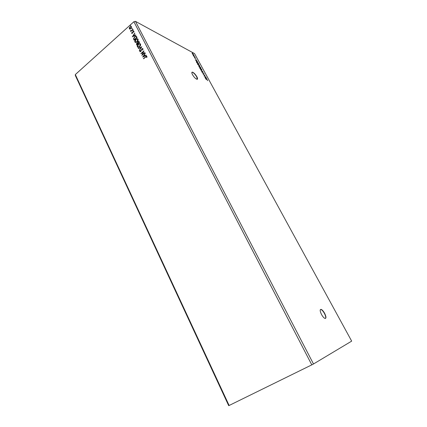 <?xml version="1.0" encoding="UTF-8"?>
<svg xmlns="http://www.w3.org/2000/svg" width="427" height="427" viewBox="0 0 427 427"><rect width="100%" height="100%" fill="white"/><g stroke="black" fill="none" stroke-linecap="round" stroke-linejoin="round"><path stroke-width="0.64" d="M324.621 313.306C323.415 311.171 322.268 309.863 321.173 309.388C319.764 309.345 319.882 311.048 321.52 314.491C322.727 316.637 323.879 317.95 324.968 318.43C326.388 318.462 326.271 316.754 324.621 313.306M325.47 318.473C326.057 317.651 325.705 315.969 324.413 313.418C323.207 311.283 322.059 309.975 320.965 309.5L320.469 309.463M196.879 76.759C195.342 74.207 193.842 72.659 192.385 72.126C191.606 72.12 191.638 72.964 192.492 74.656C194.039 77.223 195.539 78.771 196.991 79.305C197.781 79.31 197.744 78.461 196.879 76.759M197.301 79.278L196.719 76.892C195.182 74.335 193.682 72.793 192.225 72.259L191.92 72.286M229.128 405.485L228.691 405.65L75.344 75.52L75.328 74.565L133.886 21.729L311.801 364.866L229.128 405.485L75.328 74.565M204.848 77.517L206.102 77.426L206.236 77.666L205.825 77.682L207.127 79.31L204.848 77.517M204.047 73.599L204.01 74.052L203.284 72.948L202.862 73.369L202.163 72.243L202.734 73.145L203.236 72.755L203.935 73.695M201.469 70.108L199.927 68.539L199.975 67.802L201.8 69.478L201.747 70.209L201.469 70.108M199.158 65.865L197.61 64.29L197.658 63.57L199.494 65.256L199.446 65.971L199.158 65.865M195.214 59.823L196.511 59.844L196.217 60.063L197.514 61.685L195.214 59.823M195.107 57.431L194.861 57.053L195.107 57.431M194.205 55.777L193.959 55.403L194.205 55.777M192.737 53.092L192.492 52.713L192.737 53.092M135.45 21.35L313.493 363.98L351.672 341.125L194.557 53.605L135.45 21.35L133.886 21.729M192.716 54.346L192.081 53.183L193.554 54.389L193.522 54.891L192.716 54.346M194.861 56.818L193.532 56.108L193.143 55.361L194.861 56.818M194.328 57.592L194.829 57.992L195.091 57.704L195.785 58.712L195.214 57.923L194.904 58.195L194.328 57.592M198.261 63.057L198.619 63.714L196.815 62.769L196.457 61.387L198.171 63.127M200.92 67.93L199.126 67.007L198.854 66.126L199.521 66.639L199.74 66.431L200.92 67.93M203.012 71.763L201.725 71.784L201.597 71.544L202.574 71.528L200.706 69.905L203.012 71.763M205.739 76.759L204.079 76.107L204.624 75.323L203.172 74.442L204.955 75.323L204.416 76.107L205.617 76.86M206.86 79.614L205.558 78.814L206.759 79.401L207.757 80.676L206.86 79.614M132.194 28.673L131.842 28.689L132.205 28.166L132.194 28.673M133.171 30.568L132.818 30.584L133.176 30.061L133.171 30.568M132.343 36.797L134.767 33.071L134.121 34.523L134.59 35.43L135.717 34.913L135.855 35.185L132.343 36.797M137.12 41.835L135.77 42.465L134.9 41.995C134.644 40.971 134.948 40.085 135.818 39.343L137.184 38.713L138.038 39.199C138.284 40.213 137.974 41.093 137.12 41.835M142.714 57.031L145.191 53.3L144.534 54.763L145.015 55.697L146.167 55.195L146.312 55.473L142.714 57.031M142.986 48.801L142.703 50.119L142.682 49.089L141.935 49.078L140.803 51.528L139.794 51.55L139.981 50.471L140.269 50.503L140.104 51.283L140.659 51.283L141.807 48.817L142.458 48.523L142.986 48.801M139.618 46.698L138.289 47.328L137.387 46.847C137.131 45.822 137.435 44.936 138.311 44.189L139.645 43.57L140.542 44.056C140.787 45.075 140.483 45.956 139.618 46.698M130.609 25.588L130.256 25.604L130.619 25.081L130.609 25.588M139.554 42.364L136.549 45.006L136.672 43.138L137.467 42.881L137.969 41.691L138.674 41.366L139.554 42.364M141.833 46.778L139.351 50.466L141.091 47.397L138.391 48.593L138.252 48.32L141.833 46.778M145.639 57.037L143.611 58.777L143.477 58.52L146.461 56.177L146.925 56.439L146.893 57.373L146.589 57.442L146.344 56.577L145.639 57.037M144.796 52.537L144.929 52.793L141.887 55.419L143.301 51.806L141.043 53.765L140.91 53.508L143.947 50.882L142.533 54.491L144.796 52.537M136.667 36.759L137.056 37.517L134.067 40.159L133.528 38.804L134.574 36.807L135.887 36.178L136.667 36.759M131.655 33.285L131.719 32.532L131.911 33.034L132.327 33.012L133.027 31.363L133.923 31.326L133.891 32.1L133.672 31.593L133.165 31.598L132.76 32.874L131.97 33.482L131.719 32.532M132.978 29.596L130.811 31.539L131.004 31.006L130.406 30.637L131.356 30.632L132.85 29.351L132.978 29.596M130.038 29.116L129.338 28.774L129.354 27.792L129.995 26.858L131.02 26.41L131.575 26.762L130.924 28.668L130.038 29.116M313.493 363.98L311.801 364.866M137.724 38.846L135.818 39.343M130.395 25.177L130.256 25.604M136.624 44.936L136.672 43.138M136.816 43.207L137.467 42.881M137.611 42.951L137.969 41.691M138.113 41.761L139.015 41.467M139.111 42.166L138.54 41.745L138.097 41.942L137.766 42.807L138.001 43.367L139.261 42.454L138.775 41.819M137.766 43.581L137.227 43.186L136.805 43.383L136.731 44.483L137.836 43.709L137.451 43.26M136.731 44.483L137.691 43.639M139.261 42.454L138.972 42.097M138.001 43.367L139.117 42.385M137.846 47.264L137.387 46.847M137.526 46.917C137.27 45.892 137.579 45.006 138.449 44.259L138.311 44.189M138.449 44.259L140.221 43.698M138.07 46.901L139.629 46.516L140.376 44.408L139.987 44.056M138.439 44.44L137.686 46.564L138.428 46.949L139.49 46.447L140.237 44.339L139.501 43.933L138.439 44.44M139.351 50.258L141.091 47.397M138.391 48.39L141.753 46.895M142.602 50.087L142.682 49.089M140.072 51.779L139.794 51.55M139.939 51.619L139.981 50.471M140.302 51.427L140.659 51.283M140.798 51.352L140.969 50.792M141.113 50.861L141.113 50.215M141.252 50.285L141.807 48.817M141.951 48.886L142.826 48.614M143.621 58.584L146.776 56.257M146.749 57.405L146.653 56.919M146.792 56.983L146.61 56.711M142.906 56.946L145.271 53.455M146.221 55.296L145.015 55.697M143.44 56.38L144.785 55.921L144.278 55.142L143.44 56.38L144.646 55.857L144.278 55.142M142.074 55.259L143.301 51.806M141.054 53.578L143.91 51.101M144.865 52.665L142.533 54.491M135.348 42.401L134.9 41.995M135.039 42.065C134.788 41.04 135.092 40.159 135.962 39.412M135.572 42.043L137.131 41.654L137.873 39.546L137.494 39.204M135.946 39.594L135.199 41.713L135.909 42.092L136.987 41.584L137.734 39.476L137.024 39.081L135.946 39.594M134.142 40.095L133.528 38.804M133.672 38.873L134.574 36.807M134.718 36.882L136.293 36.29M136.208 36.743L135.711 36.567L134.702 37.058L133.881 38.686L134.249 39.642L136.763 37.608L136.069 36.669M134.249 39.642L136.624 37.539L136.064 36.669M132.551 36.701L134.852 33.231M135.775 35.025L134.59 35.43M133.053 36.14L134.372 35.671L133.87 34.902L133.053 36.14L134.227 35.596L133.87 34.902M132.471 33.087L132.493 32.778M132.637 32.852L132.733 31.742M132.877 31.817L133.027 31.363M133.171 31.438L133.827 31.198M133.795 32.11L133.672 31.593M132.957 30.157L132.818 30.584M130.827 31.363L131.004 31.006M130.571 30.968L130.406 30.637M130.87 30.797L131.356 30.632M131.5 30.701L132.92 29.49M131.98 28.262L131.842 28.689M129.68 29.089L129.338 28.774M129.482 28.849L129.354 27.792M129.493 27.867L129.995 26.858M130.139 26.938L131.372 26.522M129.861 28.753L130.945 28.497L131.452 27.077L131.185 26.848M130.123 27.104L129.6 28.534L130.005 28.774L130.801 28.422L131.308 27.002L130.892 26.752L130.123 27.104M192.556 53.444L192.342 53.733L193.356 54.661L192.556 53.444M195.342 59.929L196.511 59.844M196.084 60.058L195.641 60.036L196.415 60.661L196.084 60.058M196.26 61.509L196.617 61.627M196.794 62.726L198.32 63.399L196.794 61.509M196.404 61.995L196.884 62.646M196.65 61.632L196.516 61.904M197.439 63.692L197.957 63.676M199.452 65.614L199.51 65.971M198.075 63.895L197.792 64.376L199.276 65.731L199.318 65.171L198.075 63.895M199.067 66.655L199.767 67.178L199.115 66.398L198.971 66.729M199.889 67.162L200.621 67.615L199.767 66.612L199.735 67.29M199.751 67.925L200.263 67.909M201.763 69.847L201.816 70.209M200.386 68.128L200.103 68.624L201.576 69.969L201.624 69.393L200.386 68.128M201.661 71.667L202.574 71.528M202.942 72.836L203.236 72.755M204.602 75.355L204.955 75.323M204.827 75.499L204.282 76.203M204.944 77.591L206.102 77.426M205.697 77.687L205.27 77.709L206.033 78.312L205.697 77.687"/></g></svg>
